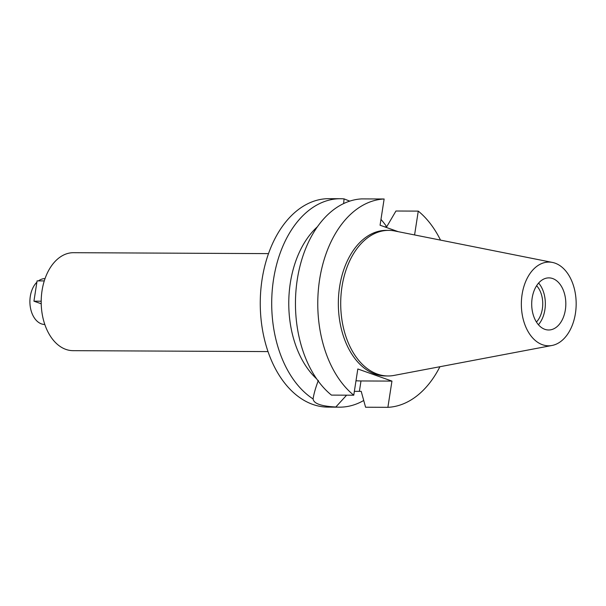 <?xml version="1.0" encoding="UTF-8"?>
<svg xmlns="http://www.w3.org/2000/svg" width="606" height="606" viewBox="0 0 606 606"><rect width="100%" height="100%" fill="white"/><g stroke="black" fill="none" stroke-linecap="round" stroke-linejoin="round"><path stroke-width="0.91" d="M565.368 309.833A26.058 17.059 90.3 0 0 548.885 277.881A26.058 17.059 90.3 0 0 532.159 298.038A26.058 17.059 90.3 0 0 548.642 329.99A26.058 17.059 90.3 0 0 565.368 309.833M538.62 283.047A26.058 17.059 -89.7 0 1 544.885 309.734A26.058 17.059 -89.7 0 1 538.423 324.725M536.439 322.028A22.096 14.468 90.3 0 0 542.362 308.833A22.096 14.468 90.3 0 0 536.613 285.721M45.033 278.616L45.018 278.616A22.93 15.014 90.3 0 0 38.458 280.881M36.868 282.229A22.93 15.014 90.3 0 0 30.3 296.357A22.93 15.014 90.3 0 0 44.799 324.475L44.799 324.475M268.503 253.619L73.5 252.694A48.988 32.073 90.3 0 0 42.056 290.592A48.988 32.073 90.3 0 0 73.038 350.662L268.041 351.586M318.355 380.386C315.537 387.901 313.787 394.082 313.097 398.93L313.097 398.945A104.224 68.236 -89.7 0 1 273.541 279.358A104.224 68.236 -89.7 0 1 340.443 198.723L328.997 198.67A104.224 68.236 90.3 0 0 262.095 279.305A104.224 68.236 90.3 0 0 328.013 407.111L339.451 407.164A104.224 68.236 -89.7 0 1 335.822 407.005L346.617 395.18M380.969 219.402A104.224 68.236 -89.7 0 1 386.719 226.758M340.443 198.723A104.224 68.236 -89.7 0 1 344.064 198.889L343.632 203.571M349.745 201.124L344.064 198.889M414.58 234.946L418.269 211.115L395.953 211.009L386.673 226.833L384.56 226.818M363.714 400.49A104.224 68.236 -89.7 0 1 339.451 407.164M313.097 398.93C313.613 403.558 321.188 406.247 335.822 407.005M398.278 231.697L380.068 225.227L384.136 198.995A104.224 68.236 -89.7 0 0 319.604 279.578A104.224 68.236 -89.7 0 0 353.76 395.21L357.82 368.978L391.953 381.098L360.994 380.954A26.785 4.522 8.8 0 1 355.995 380.773M354.351 391.362L361.206 391.34L365.577 407.224L387.885 407.33A104.224 68.236 -89.7 0 0 439.918 366.721M317.43 226.742A88.59 58.002 90.3 0 0 290.327 282.934A88.59 58.002 90.3 0 0 316.703 378.924M353.76 395.21L331.444 395.104A104.224 68.236 90.3 0 1 297.288 279.472A104.224 68.236 90.3 0 1 361.82 198.889L384.136 198.995M418.269 211.115A104.224 68.236 -89.7 0 1 440.517 240.112M391.953 381.098L387.885 407.33M388.719 230.371L386.355 230.363A72.803 47.662 90.3 0 0 339.625 286.691A72.803 47.662 90.3 0 0 385.666 375.962L388.029 375.97A72.803 47.662 -89.7 0 1 341.989 286.699A72.803 47.662 -89.7 0 1 388.719 230.371A72.803 47.662 -89.7 0 1 394.741 230.984L552.422 262.428A41.852 27.406 -89.7 0 1 575.427 313.408A41.852 27.406 -89.7 0 1 552.028 345.473A41.852 27.406 -89.7 0 1 522.092 294.463A41.852 27.406 -89.7 0 1 552.422 262.428M552.028 345.473L394.052 375.417A72.803 47.662 -89.7 0 1 388.029 375.97M41.2 301.212L33.936 301.182L41.223 303.765M44.276 280.911L37.08 280.881L33.936 301.182M360.994 380.954L359.388 391.332"/></g></svg>
